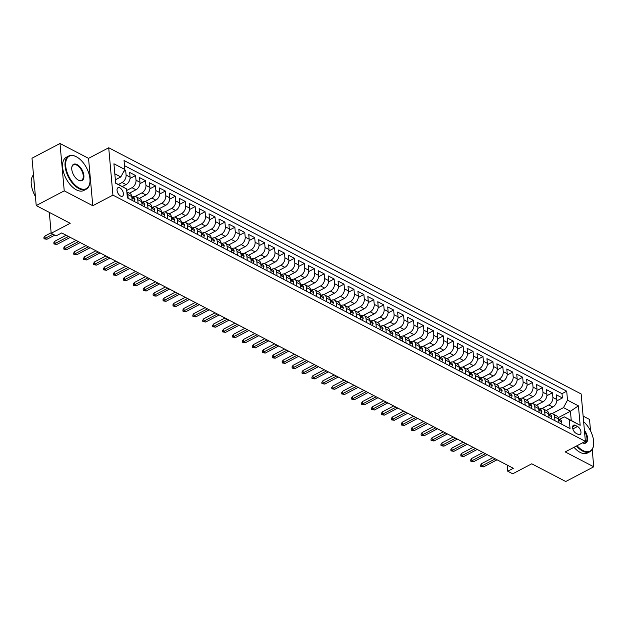 <?xml version="1.0" encoding="UTF-8"?>
<svg xmlns="http://www.w3.org/2000/svg" width="625" height="625" viewBox="0 0 625 625"><rect width="100%" height="100%" fill="white"/><g stroke="black" fill="none" stroke-linecap="round" stroke-linejoin="round"><path stroke-width="0.94" d="M120.594 196.062A4.805 2.586 62.3 0 0 122.461 196.219A4.805 2.586 62.3 0 0 123.109 192.203A4.805 2.586 62.3 0 0 119.859 187.867A4.805 2.586 62.3 0 0 117.992 187.711A4.805 2.586 62.3 0 0 117.336 191.727A4.805 2.586 62.3 0 0 120.594 196.062M60.008 143.484L32 158.203L36.227 205.57L64.234 190.852L92.773 205.727L112.938 195.125L108.711 147.758L88.547 158.352L60.008 143.484L64.234 190.852M112.938 195.125L585.383 441.328L581.156 393.961L108.711 147.758M590.547 430.914L589.523 419.43L583.125 416.094M585.383 441.328L565.211 451.922L593.75 466.797L592.211 449.523M593.75 466.797L565.742 481.516L531.75 463.805L512.703 473.812L507.742 471.227L513.344 468.281L61.742 232.938L56.141 235.883L51.18 233.297L70.219 223.289L36.227 205.57M546.234 410.469L552.828 407A6.008 4 -62.5 0 0 556.852 399.523L556.43 394.852L562.391 397.953L556.82 400.883M542.086 408.492L548.852 404.93A6.008 4 -62.5 0 0 552.883 397.453L552.461 392.781L546.898 395.711M552.461 392.781L546.508 389.68L546.922 394.352A6.008 4 -62.5 0 1 542.898 401.828L536.305 405.297M526.383 400.117L532.977 396.656A6.008 4 -62.5 0 0 537 389.18L536.578 384.508L542.539 387.609L536.969 390.539M516.453 394.945L523.047 391.484A6.008 4 -62.5 0 0 527.07 384.008L526.656 379.336L532.609 382.438L527.047 385.359M506.531 389.773L513.125 386.312A6.008 4 -62.5 0 0 517.148 378.836L516.734 374.164L522.688 377.266L517.117 380.188M496.609 384.602L503.195 381.141A6.008 4 -62.5 0 0 507.227 373.664L506.805 368.992L512.758 372.094L507.195 375.016M486.68 379.43L493.273 375.969A6.008 4 -62.5 0 0 497.297 368.492L496.883 363.82L502.836 366.922L497.273 369.844M476.758 374.258L483.352 370.797A6.008 4 -62.5 0 0 487.375 363.32L486.953 358.648L492.914 361.75L487.344 364.672M466.828 369.086L473.422 365.625A6.008 4 -62.5 0 0 477.445 358.148L477.031 353.469L482.984 356.578L477.422 359.5M456.906 363.914L463.5 360.445A6.008 4 -62.5 0 0 467.523 352.977L467.102 348.297L473.062 351.406L467.492 354.328M446.977 358.742L453.57 355.273A6.008 4 -62.5 0 0 457.594 347.797L457.18 343.125L463.133 346.234L457.57 349.156M437.055 353.57L443.648 350.102A6.008 4 -62.5 0 0 447.672 342.625L447.258 337.953L453.211 341.062L447.641 343.984M427.133 348.398L433.719 344.93A6.008 4 -62.5 0 0 437.75 337.453L437.328 332.781L443.281 335.883L437.719 338.812M417.203 343.227L423.797 339.758A6.008 4 -62.5 0 0 427.82 332.281L427.406 327.609L433.359 330.711L427.789 333.641M407.281 338.055L413.875 334.586A6.008 4 -62.5 0 0 417.898 327.109L417.477 322.438L423.438 325.539L417.867 328.469M397.352 332.883L403.945 329.414A6.008 4 -62.5 0 0 407.969 321.938L407.555 317.266L413.508 320.367L407.945 323.297M387.43 327.711L394.023 324.242A6.008 4 -62.5 0 0 398.047 316.766L397.625 312.094L403.586 315.195L398.016 318.125M377.5 322.539L384.094 319.07A6.008 4 -62.5 0 0 388.117 311.594L387.703 306.922L393.656 310.023L388.094 312.953M367.578 317.367L374.172 313.898A6.008 4 -62.5 0 0 378.195 306.422L377.781 301.75L383.734 304.852L378.164 307.781M357.648 312.188L364.242 308.727A6.008 4 -62.5 0 0 368.266 301.25L367.852 296.578L373.805 299.68L368.242 302.609M347.727 307.016L354.32 303.555A6.008 4 -62.5 0 0 358.344 296.078L357.93 291.406L363.883 294.508L358.312 297.43M337.805 301.844L344.391 298.383A6.008 4 -62.5 0 0 348.422 290.906L348 286.234L353.953 289.336L348.391 292.258M327.875 296.672L334.469 293.211A6.008 4 -62.5 0 0 338.492 285.734L338.078 281.062L344.031 284.164L338.469 287.086M317.953 291.5L324.547 288.039A6.008 4 -62.5 0 0 328.57 280.562L328.148 275.891L334.109 278.992L328.539 281.914M308.023 286.328L314.617 282.867A6.008 4 -62.5 0 0 318.641 275.391L318.227 270.719L324.18 273.82L318.617 276.742M298.102 281.156L304.695 277.695A6.008 4 -62.5 0 0 308.719 270.219L308.297 265.539L314.258 268.648L308.688 271.57M288.172 275.984L294.766 272.523A6.008 4 -62.5 0 0 298.789 265.047L298.375 260.367L304.328 263.477L298.766 266.398M278.25 270.812L284.844 267.344A6.008 4 -62.5 0 0 288.867 259.867L288.453 255.195L294.406 258.305L288.836 261.227M268.328 265.641L274.914 262.172A6.008 4 -62.5 0 0 278.945 254.695L278.523 250.023L284.477 253.133L278.914 256.055M258.398 260.469L264.992 257A6.008 4 -62.5 0 0 269.016 249.523L268.602 244.852L274.555 247.953L268.984 250.883M248.477 255.297L255.07 251.828A6.008 4 -62.5 0 0 259.094 244.352L258.672 239.68L264.633 242.781L259.062 245.711M238.547 250.125L245.141 246.656A6.008 4 -62.5 0 0 249.164 239.18L248.75 234.508L254.703 237.609L249.141 240.539M228.625 244.953L235.219 241.484A6.008 4 -62.5 0 0 239.242 234.008L238.82 229.336L244.781 232.438L239.211 235.367M218.695 239.781L225.289 236.312A6.008 4 -62.5 0 0 229.312 228.836L228.898 224.164L234.852 227.266L229.289 230.195M208.773 234.609L215.367 231.141A6.008 4 -62.5 0 0 219.391 223.664L218.977 218.992L224.93 222.094L219.359 225.023M198.844 229.438L205.437 225.969A6.008 4 -62.5 0 0 209.461 218.492L209.047 213.82L215 216.922L209.438 219.852M188.922 224.258L195.516 220.797A6.008 4 -62.5 0 0 199.539 213.32L199.125 208.648L205.078 211.75L199.508 214.68M179 219.086L185.586 215.625A6.008 4 -62.5 0 0 189.617 208.148L189.195 203.477L195.148 206.578L189.586 209.5M169.07 213.914L175.664 210.453A6.008 4 -62.5 0 0 179.688 202.977L179.273 198.305L185.227 201.406L179.664 204.328M159.148 208.742L165.742 205.281A6.008 4 -62.5 0 0 169.766 197.805L169.344 193.133L175.305 196.234L169.734 199.156M149.219 203.57L155.812 200.109A6.008 4 -62.5 0 0 159.836 192.633L159.422 187.961L165.375 191.062L159.812 193.984M139.297 198.398L145.891 194.938A6.008 4 -62.5 0 0 149.914 187.461L149.492 182.789L155.453 185.891L149.883 188.812M129.367 193.227L135.961 189.766A6.008 4 -62.5 0 0 139.984 182.289L139.57 177.609L145.523 180.719L139.961 183.641M122.32 186.547L126.039 184.594A6.008 4 -62.5 0 0 130.062 177.117L129.648 172.438L135.602 175.547L130.031 178.469M138.094 203.477L137.758 199.68A6.008 4 117.5 0 0 136.047 196.711A6.008 4 117.5 0 0 132.812 196.914L132.703 196.969M148.016 208.648L147.68 204.852A6.008 4 117.5 0 0 145.977 201.883A6.008 4 117.5 0 0 142.742 202.086L142.625 202.148M157.945 213.82L157.602 210.023A6.008 4 117.5 0 0 155.898 207.055A6.008 4 117.5 0 0 152.664 207.258L152.547 207.32M167.867 218.992L167.531 215.195A6.008 4 117.5 0 0 165.82 212.227A6.008 4 117.5 0 0 162.594 212.43L162.477 212.492M177.797 224.164L177.453 220.367A6.008 4 117.5 0 0 175.75 217.398A6.008 4 117.5 0 0 172.516 217.602L172.398 217.664M187.719 229.336L187.383 225.539A6.008 4 117.5 0 0 185.672 222.57A6.008 4 117.5 0 0 182.445 222.773L182.328 222.836M197.648 234.508L197.305 230.711A6.008 4 117.5 0 0 195.602 227.742A6.008 4 117.5 0 0 192.367 227.945L192.25 228.008M207.57 239.68L207.234 235.883A6.008 4 117.5 0 0 205.523 232.914A6.008 4 117.5 0 0 202.289 233.117L202.18 233.18M217.492 244.852L217.156 241.055A6.008 4 117.5 0 0 215.453 238.086A6.008 4 117.5 0 0 212.219 238.289L212.102 238.352M227.422 250.023L227.078 246.227A6.008 4 117.5 0 0 225.375 243.258A6.008 4 117.5 0 0 222.141 243.461L222.023 243.523M237.344 255.195L237.008 251.398A6.008 4 117.5 0 0 235.297 248.43A6.008 4 117.5 0 0 232.07 248.633L231.953 248.695M247.273 260.367L246.93 256.57A6.008 4 117.5 0 0 245.227 253.602A6.008 4 117.5 0 0 241.992 253.805L241.875 253.867M257.195 265.539L256.859 261.742A6.008 4 117.5 0 0 255.148 258.773A6.008 4 117.5 0 0 251.922 258.977L251.805 259.039M267.125 270.711L266.781 266.914A6.008 4 117.5 0 0 265.078 263.945A6.008 4 117.5 0 0 261.844 264.148L261.727 264.211M277.047 275.883L276.711 272.086A6.008 4 117.5 0 0 275 269.117A6.008 4 117.5 0 0 271.773 269.32L271.656 269.383M286.969 281.055L286.633 277.258A6.008 4 117.5 0 0 284.93 274.289A6.008 4 117.5 0 0 281.695 274.492L281.578 274.555M296.898 286.227L296.562 282.438A6.008 4 117.5 0 0 294.852 279.461A6.008 4 117.5 0 0 291.617 279.672L291.508 279.727M306.82 291.406L306.484 287.609A6.008 4 117.5 0 0 304.781 284.641A6.008 4 117.5 0 0 301.547 284.844L301.43 284.898M316.75 296.578L316.406 292.781A6.008 4 117.5 0 0 314.703 289.812A6.008 4 117.5 0 0 311.469 290.016L311.352 290.07M326.672 301.75L326.336 297.953A6.008 4 117.5 0 0 324.625 294.984A6.008 4 117.5 0 0 321.398 295.188L321.281 295.25M336.602 306.922L336.258 303.125A6.008 4 117.5 0 0 334.555 300.156A6.008 4 117.5 0 0 331.32 300.359L331.203 300.422M346.523 312.094L346.188 308.297A6.008 4 117.5 0 0 344.477 305.328A6.008 4 117.5 0 0 341.25 305.531L341.133 305.594M356.453 317.266L356.109 313.469A6.008 4 117.5 0 0 354.406 310.5A6.008 4 117.5 0 0 351.172 310.703L351.055 310.766M366.375 322.438L366.039 318.641A6.008 4 117.5 0 0 364.328 315.672A6.008 4 117.5 0 0 361.094 315.875L360.984 315.938M376.297 327.609L375.961 323.812A6.008 4 117.5 0 0 374.258 320.844A6.008 4 117.5 0 0 371.023 321.047L370.906 321.109M386.227 332.781L385.883 328.984A6.008 4 117.5 0 0 384.18 326.016A6.008 4 117.5 0 0 380.945 326.219L380.828 326.281M396.148 337.953L395.812 334.156A6.008 4 117.5 0 0 394.102 331.188A6.008 4 117.5 0 0 390.875 331.391L390.758 331.453M406.078 343.125L405.734 339.328A6.008 4 117.5 0 0 404.031 336.359A6.008 4 117.5 0 0 400.797 336.562L400.68 336.625M416 348.297L415.664 344.5A6.008 4 117.5 0 0 413.953 341.531A6.008 4 117.5 0 0 410.727 341.734L410.609 341.797M425.93 353.469L425.586 349.672A6.008 4 117.5 0 0 423.883 346.703A6.008 4 117.5 0 0 420.648 346.906L420.531 346.969M435.852 358.641L435.516 354.844A6.008 4 117.5 0 0 433.805 351.875A6.008 4 117.5 0 0 430.578 352.078L430.461 352.141M445.773 363.812L445.438 360.016A6.008 4 117.5 0 0 443.734 357.047A6.008 4 117.5 0 0 440.5 357.25L440.383 357.312M455.703 368.984L455.367 365.188A6.008 4 117.5 0 0 453.656 362.219A6.008 4 117.5 0 0 450.422 362.422L450.312 362.484M465.625 374.156L465.289 370.367A6.008 4 117.5 0 0 463.586 367.391A6.008 4 117.5 0 0 460.352 367.602L460.234 367.656M475.555 379.336L475.211 375.539A6.008 4 117.5 0 0 473.508 372.57A6.008 4 117.5 0 0 470.273 372.773L470.156 372.828M485.477 384.508L485.141 380.711A6.008 4 117.5 0 0 483.43 377.742A6.008 4 117.5 0 0 480.203 377.945L480.086 378M495.406 389.68L495.062 385.883A6.008 4 117.5 0 0 493.359 382.914A6.008 4 117.5 0 0 490.125 383.117L490.008 383.18M505.328 394.852L504.992 391.055A6.008 4 117.5 0 0 503.281 388.086A6.008 4 117.5 0 0 500.055 388.289L499.937 388.352M515.25 400.023L514.914 396.227A6.008 4 117.5 0 0 513.211 393.258A6.008 4 117.5 0 0 509.977 393.461L509.859 393.523M525.18 405.195L524.844 401.398A6.008 4 117.5 0 0 523.133 398.43A6.008 4 117.5 0 0 519.898 398.633L519.789 398.695M535.102 410.367L534.766 406.57A6.008 4 117.5 0 0 533.062 403.602A6.008 4 117.5 0 0 529.828 403.805L529.711 403.867M545.031 415.539L544.688 411.742A6.008 4 117.5 0 0 542.984 408.773A6.008 4 117.5 0 0 539.75 408.977L539.633 409.039M577.523 426.492L575.344 425.352A4.656 2.5 62.3 0 0 573.531 425.203A4.656 2.5 62.3 0 0 572.898 429.094A4.656 2.5 62.3 0 0 576.055 433.289L578.234 434.43A4.656 2.5 62.3 0 0 580.047 434.578A4.656 2.5 62.3 0 0 580.68 430.695A4.656 2.5 62.3 0 0 577.523 426.492L572.859 428.945M115.641 183.039L126.578 188.93L127.375 197.891L570.047 428.578L569.25 419.617L564.305 416.852L559.484 419.383M126.578 188.93L115.664 183.242L113.922 163.781L124.844 169.469L124.039 160.508L566.711 391.195L567.508 400.156L578.43 405.844L580.164 425.305L569.25 419.617M118.375 184.461L122.07 182.523L126.039 184.594M126.719 190.469L131.992 187.695L135.961 189.766M135.148 196.422L141.922 192.867L145.891 194.938M145.078 201.594L151.844 198.039L155.812 200.109M155 206.766L161.766 203.211L165.742 205.281M164.922 211.937L171.695 208.383L175.664 210.453M174.852 217.109L181.617 213.555L185.586 215.625M184.773 222.289L191.547 218.727L195.516 220.797M194.703 227.461L201.469 223.898L205.437 225.969M204.625 232.633L211.398 229.07L215.367 231.141M214.555 237.805L221.32 234.242L225.289 236.312M224.477 242.977L231.242 239.414L235.219 241.484M234.398 248.148L241.172 244.586L245.141 246.656M244.328 253.32L251.094 249.758L255.07 251.828M254.25 258.492L261.023 254.938L264.992 257M264.18 263.664L270.945 260.109L274.914 262.172M274.102 268.836L280.875 265.281L284.844 267.344M284.031 274.008L290.797 270.453L294.766 272.523M293.953 279.18L300.727 275.625L304.695 277.695M303.883 284.352L310.648 280.797L314.617 282.867M313.805 289.523L320.57 285.969L324.547 288.039M323.727 294.695L330.5 291.141L334.469 293.211M333.656 299.867L340.422 296.312L344.391 298.383M343.578 305.039L350.352 301.484L354.32 303.555M353.508 310.219L360.273 306.656L364.242 308.727M363.43 315.391L370.203 311.828L374.172 313.898M373.359 320.562L380.125 317L384.094 319.07M383.281 325.734L390.047 322.172L394.023 324.242M393.203 330.906L399.977 327.344L403.945 329.414M403.133 336.078L409.898 332.516L413.875 334.586M413.055 341.25L419.828 337.688L423.797 339.758M422.984 346.422L429.75 342.859L433.719 344.93M432.906 351.594L439.68 348.039L443.648 350.102M442.836 356.766L449.602 353.211L453.57 355.273M452.758 361.938L459.531 358.383L463.5 360.445M462.68 367.109L469.453 363.555L473.422 365.625M472.609 372.281L479.375 368.727L483.352 370.797M482.531 377.453L489.305 373.898L493.273 375.969M492.461 382.625L499.227 379.07L503.195 381.141M502.383 387.797L509.156 384.242L513.125 386.312M512.312 392.969L519.078 389.414L523.047 391.484M522.234 398.141L529.008 394.586L532.977 396.656M532.164 403.32L538.93 399.758L542.898 401.828M554.953 420.711L554.617 416.914A6.008 4 -62.5 0 0 552.906 413.945A6.008 4 -62.5 0 0 549.68 414.148L549.562 414.211M562.391 397.953L562.008 393.664L124.5 165.672M122.07 182.523A6.008 4 117.5 0 0 126.094 175.047L125.672 170.375L124.648 169.836M135.602 175.547L136.016 180.219A6.008 4 117.5 0 1 131.992 187.695M145.523 180.719L145.945 185.391A6.008 4 117.5 0 1 141.922 192.867M155.453 185.891L155.867 190.562A6.008 4 117.5 0 1 151.844 198.039M165.375 191.062L165.797 195.734A6.008 4 117.5 0 1 161.766 203.211M175.305 196.234L175.719 200.906A6.008 4 117.5 0 1 171.695 208.383M185.227 201.406L185.641 206.078A6.008 4 117.5 0 1 181.617 213.555M195.148 206.578L195.57 211.25A6.008 4 117.5 0 1 191.547 218.727M205.078 211.75L205.492 216.422A6.008 4 117.5 0 1 201.469 223.898M215 216.922L215.422 221.594A6.008 4 117.5 0 1 211.398 229.07M224.93 222.094L225.344 226.766A6.008 4 117.5 0 1 221.32 234.242M234.852 227.266L235.273 231.938A6.008 4 117.5 0 1 231.242 239.414M244.781 232.438L245.195 237.109A6.008 4 117.5 0 1 241.172 244.586M254.703 237.609L255.117 242.281A6.008 4 117.5 0 1 251.094 249.758M264.633 242.781L265.047 247.461A6.008 4 117.5 0 1 261.023 254.938M274.555 247.953L274.969 252.633A6.008 4 117.5 0 1 270.945 260.109M284.477 253.133L284.898 257.805A6.008 4 117.5 0 1 280.875 265.281M294.406 258.305L294.82 262.977A6.008 4 117.5 0 1 290.797 270.453M304.328 263.477L304.75 268.148A6.008 4 117.5 0 1 300.727 275.625M314.258 268.648L314.672 273.32A6.008 4 117.5 0 1 310.648 280.797M324.18 273.82L324.602 278.492A6.008 4 117.5 0 1 320.57 285.969M334.109 278.992L334.523 283.664A6.008 4 117.5 0 1 330.5 291.141M344.031 284.164L344.445 288.836A6.008 4 117.5 0 1 340.422 296.312M353.953 289.336L354.375 294.008A6.008 4 117.5 0 1 350.352 301.484M363.883 294.508L364.297 299.18A6.008 4 117.5 0 1 360.273 306.656M373.805 299.68L374.227 304.352A6.008 4 117.5 0 1 370.203 311.828M383.734 304.852L384.148 309.523A6.008 4 117.5 0 1 380.125 317M393.656 310.023L394.078 314.695A6.008 4 117.5 0 1 390.047 322.172M403.586 315.195L404 319.867A6.008 4 117.5 0 1 399.977 327.344M413.508 320.367L413.922 325.039A6.008 4 117.5 0 1 409.898 332.516M423.438 325.539L423.852 330.211A6.008 4 117.5 0 1 419.828 337.688M433.359 330.711L433.773 335.391A6.008 4 117.5 0 1 429.75 342.859M443.281 335.883L443.703 340.562A6.008 4 117.5 0 1 439.68 348.039M453.211 341.062L453.625 345.734A6.008 4 117.5 0 1 449.602 353.211M463.133 346.234L463.555 350.906A6.008 4 117.5 0 1 459.531 358.383M473.062 351.406L473.477 356.078A6.008 4 117.5 0 1 469.453 363.555M482.984 356.578L483.406 361.25A6.008 4 117.5 0 1 479.375 368.727M492.914 361.75L493.328 366.422A6.008 4 117.5 0 1 489.305 373.898M502.836 366.922L503.25 371.594A6.008 4 117.5 0 1 499.227 379.07M512.758 372.094L513.18 376.766A6.008 4 117.5 0 1 509.156 384.242M522.688 377.266L523.102 381.938A6.008 4 117.5 0 1 519.078 389.414M532.609 382.438L533.031 387.109A6.008 4 117.5 0 1 529.008 394.586M542.539 387.609L542.953 392.281A6.008 4 117.5 0 1 538.93 399.758M558.922 422.781L558.586 418.984A6.008 4 -62.5 0 0 556.883 416.016L552.906 413.945M549 417.609L548.664 413.812A6.008 4 -62.5 0 0 546.953 410.844L542.984 408.773M539.078 412.437L538.734 408.641A6.008 4 -62.5 0 0 537.031 405.672L533.062 403.602M529.148 407.266L528.812 403.469A6.008 4 -62.5 0 0 527.102 400.5L523.133 398.43M519.227 402.094L518.883 398.297A6.008 4 -62.5 0 0 517.18 395.328L513.211 393.258M509.297 396.922L508.961 393.125A6.008 4 -62.5 0 0 507.25 390.156L503.281 388.086M499.375 391.742L499.031 387.953A6.008 4 -62.5 0 0 497.328 384.977L493.359 382.914M489.445 386.57L489.109 382.773A6.008 4 -62.5 0 0 487.406 379.805L483.43 377.742M479.523 381.398L479.188 377.602A6.008 4 -62.5 0 0 477.477 374.633L473.508 372.57M469.594 376.227L469.258 372.43A6.008 4 -62.5 0 0 467.555 369.461L463.586 367.391M459.672 371.055L459.336 367.258A6.008 4 -62.5 0 0 457.625 364.289L453.656 362.219M449.75 365.883L449.406 362.086A6.008 4 -62.5 0 0 447.703 359.117L443.734 357.047M439.82 360.711L439.484 356.914A6.008 4 -62.5 0 0 437.773 353.945L433.805 351.875M429.898 355.539L429.555 351.742A6.008 4 -62.5 0 0 427.852 348.773L423.883 346.703M419.969 350.367L419.633 346.57A6.008 4 -62.5 0 0 417.93 343.602L413.953 341.531M410.047 345.195L409.703 341.398A6.008 4 -62.5 0 0 408 338.43L404.031 336.359M400.117 340.023L399.781 336.227A6.008 4 -62.5 0 0 398.078 333.258L394.102 331.188M390.195 334.852L389.859 331.055A6.008 4 -62.5 0 0 388.148 328.086L384.18 326.016M380.273 329.68L379.93 325.883A6.008 4 -62.5 0 0 378.227 322.914L374.258 320.844M370.344 324.508L370.008 320.711A6.008 4 -62.5 0 0 368.297 317.742L364.328 315.672M360.422 319.336L360.078 315.539A6.008 4 -62.5 0 0 358.375 312.57L354.406 310.5M350.492 314.164L350.156 310.367A6.008 4 -62.5 0 0 348.445 307.398L344.477 305.328M340.57 308.992L340.227 305.195A6.008 4 -62.5 0 0 338.523 302.227L334.555 300.156M330.641 303.812L330.305 300.023A6.008 4 -62.5 0 0 328.602 297.047L324.625 294.984M320.719 298.641L320.383 294.844A6.008 4 -62.5 0 0 318.672 291.875L314.703 289.812M310.789 293.469L310.453 289.672A6.008 4 -62.5 0 0 308.75 286.703L304.781 284.641M300.867 288.297L300.531 284.5A6.008 4 -62.5 0 0 298.82 281.531L294.852 279.461M290.945 283.125L290.602 279.328A6.008 4 -62.5 0 0 288.898 276.359L284.93 274.289M281.016 277.953L280.68 274.156A6.008 4 -62.5 0 0 278.969 271.188L275 269.117M271.094 272.781L270.75 268.984A6.008 4 -62.5 0 0 269.047 266.016L265.078 263.945M261.164 267.609L260.828 263.812A6.008 4 -62.5 0 0 259.125 260.844L255.148 258.773M251.242 262.438L250.906 258.641A6.008 4 -62.5 0 0 249.195 255.672L245.227 253.602M241.312 257.266L240.977 253.469A6.008 4 -62.5 0 0 239.273 250.5L235.297 248.43M231.391 252.094L231.055 248.297A6.008 4 -62.5 0 0 229.344 245.328L225.375 243.258M221.469 246.922L221.125 243.125A6.008 4 -62.5 0 0 219.422 240.156L215.453 238.086M211.539 241.75L211.203 237.953A6.008 4 -62.5 0 0 209.492 234.984L205.523 232.914M201.617 236.578L201.273 232.781A6.008 4 -62.5 0 0 199.57 229.813L195.602 227.742M191.688 231.406L191.352 227.609A6.008 4 -62.5 0 0 189.641 224.641L185.672 222.57M181.766 226.234L181.422 222.438A6.008 4 -62.5 0 0 179.719 219.469L175.75 217.398M171.836 221.062L171.5 217.266A6.008 4 -62.5 0 0 169.797 214.297L165.82 212.227M161.914 215.883L161.578 212.094A6.008 4 -62.5 0 0 159.867 209.117L155.898 207.055M151.984 210.711L151.648 206.922A6.008 4 -62.5 0 0 149.945 203.945L145.977 201.883M142.062 205.539L141.727 201.742A6.008 4 -62.5 0 0 140.016 198.773L136.047 196.711M132.141 200.367L131.797 196.57A6.008 4 -62.5 0 0 130.094 193.602L126.844 191.914M126.859 192.102A6.008 4 117.5 0 1 127.828 194.508L128.164 198.297M564.305 416.852L571.258 420.469L570.438 411.25L563.484 407.633L567.508 400.156M558.281 417.641L570.438 411.25L578.43 405.844M552.008 413.664L563.484 407.633M49.312 212.391L51.18 233.297M507.195 465.078L507.742 471.227M115.359 179.812L120.82 176.945L114.82 173.82M562.008 393.664L566.711 391.195M125.672 170.375L123.836 171.336M124.844 169.469L120.82 176.945M571.258 420.469L580.164 425.305M92.773 205.727L88.547 158.352M560.961 423.844L561.703 421.852A3.977 2.648 -62.5 0 0 560.578 419.953L558.688 418.969A3.977 2.648 -62.5 0 0 558.578 418.914M558.398 419.359L559.594 419.984A3.977 2.648 -62.5 0 0 558.688 418.969M559.531 420.406L559.594 419.984L559.039 420.273M492.969 457.664L481.641 463.617L481.844 465.922L495.273 458.867M483.633 466.852L480.734 466.383L481.844 465.922L483.633 466.852L497.062 459.797M480.734 466.383L480.625 465.102L481.641 463.617M577.047 445.703A18.312 9.844 62.3 0 0 582.93 450.531A18.312 9.844 62.3 0 0 593.656 444.477A18.312 9.844 62.3 0 0 583.633 421.727M593.633 444.688A18.766 10.086 -117.7 0 1 593.617 444.891A18.766 10.086 -117.7 0 1 589.93 451.703A18.766 10.086 -117.7 0 1 582.625 451.094A18.766 10.086 -117.7 0 1 576.477 446.008M589.93 451.703L587.461 453A18.766 10.086 -117.7 0 1 580.164 452.391A18.766 10.086 -117.7 0 1 574.016 447.305M584.391 430.273A9.156 4.922 -117.7 0 1 587.547 440.109A9.156 4.922 -117.7 0 1 582.484 442.852M582.539 442.82A8.703 4.68 62.3 0 0 585.25 442.797A8.703 4.68 62.3 0 0 584.5 431.5M89.93 182.188A18.766 10.086 -117.7 0 1 89.906 182.398A18.766 10.086 -117.7 0 1 86.219 189.203A18.766 10.086 -117.7 0 1 78.914 188.602A18.766 10.086 -117.7 0 1 66.211 171.664A18.766 10.086 -117.7 0 1 68.758 155.984A18.766 10.086 -117.7 0 1 76.062 156.594A18.766 10.086 -117.7 0 1 76.461 156.812A18.312 9.844 62.3 0 0 65.719 166.109A18.312 9.844 62.3 0 0 79.219 188.039A18.312 9.844 62.3 0 0 89.945 181.984A18.312 9.844 62.3 0 0 76.82 157.016A18.312 9.844 62.3 0 0 76.43 156.805A18.766 10.086 -117.7 0 1 76.641 156.914M78.523 180.227A9.156 4.922 -117.7 0 1 78.328 180.125A9.156 4.922 -117.7 0 1 71.766 167.641A9.156 4.922 -117.7 0 1 77.125 164.609A9.156 4.922 -117.7 0 1 83.883 175.578A9.156 4.922 -117.7 0 1 78.523 180.227M78.148 180.016A8.703 4.68 62.3 0 0 78.148 180.023A8.703 4.68 62.3 0 0 81.539 180.305A8.703 4.68 62.3 0 0 82.719 173.031A8.703 4.68 62.3 0 0 76.828 165.172A8.703 4.68 62.3 0 0 73.438 164.891A8.703 4.68 62.3 0 0 71.75 167.852M86.219 189.203L83.758 190.5A18.766 10.086 -117.7 0 1 76.453 189.898A18.766 10.086 -117.7 0 1 63.75 172.953A18.766 10.086 -117.7 0 1 66.297 157.281L68.758 155.984M35.414 196.469A13.508 7.266 -117.7 0 1 33.133 191.578M34.367 184.711A18.766 10.086 -117.7 0 1 33.969 180.297M35.398 196.297A18.766 10.086 -117.7 0 1 33.484 174.859M551.031 418.664L551.773 416.68A3.977 2.648 -62.5 0 0 550.648 414.781L548.766 413.797A3.977 2.648 -62.5 0 0 548.656 413.742M548.477 414.188L549.664 414.812A3.977 2.648 -62.5 0 0 548.766 413.797M549.609 415.234L549.664 414.812L549.117 415.102M483.047 452.492L471.711 458.445L471.914 460.75L485.352 453.695M473.703 461.68L470.812 461.211L471.914 460.75L473.703 461.68L487.133 454.625M470.812 461.211L470.695 459.93L471.711 458.445M541.109 413.492L541.852 411.508A3.977 2.648 -62.5 0 0 540.727 409.609L538.844 408.625A3.977 2.648 -62.5 0 0 538.727 408.57M538.547 409.016L539.742 409.641A3.977 2.648 -62.5 0 0 538.844 408.625M539.68 410.062L539.742 409.641L539.195 409.93M473.117 447.32L461.789 453.273L461.992 455.578L475.422 448.523M463.781 456.508L460.891 456.039L461.992 455.578L463.781 456.508L477.211 449.453M460.891 456.039L460.773 454.758L461.789 453.273M531.18 408.32L531.922 406.336A3.977 2.648 -62.5 0 0 530.805 404.43L528.914 403.453A3.977 2.648 -62.5 0 0 528.805 403.398M528.625 403.844L529.812 404.469A3.977 2.648 -62.5 0 0 528.914 403.453M529.758 404.891L529.812 404.469L529.266 404.758M463.195 442.148L451.859 448.102L452.07 450.406L465.5 443.352M453.852 451.336L450.961 450.867L452.07 450.406L453.852 451.336L467.281 444.281M450.961 450.867L450.844 449.586L451.859 448.102M521.258 403.148L522 401.164A3.977 2.648 -62.5 0 0 520.875 399.258L518.992 398.281A3.977 2.648 -62.5 0 0 518.875 398.227M518.703 398.672L519.891 399.297A3.977 2.648 -62.5 0 0 518.992 398.281M519.828 399.719L519.891 399.297L519.344 399.586M453.266 436.977L441.937 442.93L442.141 445.234L455.57 438.172M443.93 446.164L441.039 445.695L442.141 445.234L443.93 446.164L457.359 439.109M441.039 445.695L440.922 444.414L441.937 442.93M511.336 397.977L512.078 395.992A3.977 2.648 -62.5 0 0 510.953 394.086L509.062 393.109A3.977 2.648 -62.5 0 0 508.953 393.055M508.773 393.5L509.969 394.125A3.977 2.648 -62.5 0 0 509.062 393.109M509.906 394.547L509.969 394.125L509.414 394.414M443.344 431.805L432.008 437.758L432.219 440.062L445.648 433M434 440.992L431.109 440.523L432.219 440.062L434 440.992L447.43 433.938M431.109 440.523L431 439.242L432.008 437.758M501.406 392.805L502.148 390.82A3.977 2.648 -62.5 0 0 501.023 388.914L499.141 387.938A3.977 2.648 -62.5 0 0 499.031 387.883M498.852 388.328L500.039 388.953A3.977 2.648 -62.5 0 0 499.141 387.938M499.977 389.375L500.039 388.953L499.492 389.242M433.414 426.633L422.086 432.586L422.289 434.891L435.719 427.828M424.078 435.82L421.188 435.352L422.289 434.891L424.078 435.82L437.508 428.758M421.188 435.352L421.07 434.07L422.086 432.586M491.484 387.633L492.227 385.648A3.977 2.648 -62.5 0 0 491.102 383.742L489.211 382.758A3.977 2.648 -62.5 0 0 489.102 382.711M488.922 383.156L490.117 383.773A3.977 2.648 -62.5 0 0 489.211 382.758M490.055 384.203L490.117 383.773L489.562 384.062M423.492 421.461L412.156 427.414L412.367 429.719L425.797 422.656M414.156 430.648L411.258 430.18L412.367 429.719L414.156 430.648L427.586 423.586M411.258 430.18L411.148 428.898L412.156 427.414M481.555 382.461L482.297 380.477A3.977 2.648 -62.5 0 0 481.172 378.57L479.289 377.586A3.977 2.648 -62.5 0 0 479.18 377.539M479 377.984L480.188 378.602A3.977 2.648 -62.5 0 0 479.289 377.586M480.133 379.031L480.188 378.602L479.641 378.891M413.562 416.281L402.234 422.242L402.438 424.547L415.875 417.484M404.227 425.477L401.336 425.008L402.438 424.547L404.227 425.477L417.656 418.414M401.336 425.008L401.219 423.727L402.234 422.242M471.633 377.289L472.375 375.305A3.977 2.648 -62.5 0 0 471.25 373.398L469.367 372.414A3.977 2.648 -62.5 0 0 469.25 372.367M469.07 372.812L470.266 373.43A3.977 2.648 -62.5 0 0 469.367 372.414M470.203 373.859L470.266 373.43L469.719 373.719M403.641 411.109L392.312 417.07L392.516 419.375L405.945 412.312M394.305 420.305L391.406 419.836L392.516 419.375L394.305 420.305L407.734 413.242M391.406 419.836L391.297 418.555L392.312 417.07M461.703 372.117L462.445 370.133A3.977 2.648 -62.5 0 0 461.32 368.227L459.438 367.242A3.977 2.648 -62.5 0 0 459.328 367.188M459.148 367.641L460.336 368.258A3.977 2.648 -62.5 0 0 459.438 367.242M460.281 368.688L460.336 368.258L459.789 368.547M393.719 405.938L382.383 411.898L382.594 414.203L396.023 407.141M384.375 415.133L381.484 414.664L382.594 414.203L384.375 415.133L397.805 408.07M381.484 414.664L381.367 413.383L382.383 411.898M451.781 366.945L452.523 364.961A3.977 2.648 -62.5 0 0 451.398 363.055L449.516 362.07A3.977 2.648 -62.5 0 0 449.398 362.016M449.219 362.469L450.414 363.086A3.977 2.648 -62.5 0 0 449.516 362.07M450.352 363.516L450.414 363.086L449.867 363.375M383.789 400.766L372.461 406.727L372.664 409.031L386.094 401.969M374.453 409.961L371.562 409.484L372.664 409.031L374.453 409.961L387.883 402.898M371.562 409.484L371.445 408.211L372.461 406.727M441.859 361.773L442.602 359.789A3.977 2.648 -62.5 0 0 441.477 357.883L439.586 356.898A3.977 2.648 -62.5 0 0 439.477 356.844M439.297 357.297L440.492 357.914A3.977 2.648 -62.5 0 0 439.586 356.898M440.43 358.344L440.492 357.914L439.938 358.203M373.867 395.594L362.531 401.555L362.742 403.859L376.172 396.797M364.523 404.789L361.633 404.312L362.742 403.859L364.523 404.789L377.953 397.727M361.633 404.312L361.523 403.039L362.531 401.555M431.93 356.602L432.672 354.617A3.977 2.648 -62.5 0 0 431.547 352.711L429.664 351.727A3.977 2.648 -62.5 0 0 429.555 351.672M429.375 352.125L430.562 352.742A3.977 2.648 -62.5 0 0 429.664 351.727M430.5 353.172L430.562 352.742L430.016 353.031M363.938 390.422L352.609 396.383L352.812 398.68L366.242 391.625M354.602 399.617L351.711 399.141L352.812 398.68L354.602 399.617L368.031 392.555M351.711 399.141L351.594 397.867L352.609 396.383M422.008 351.43L422.75 349.438A3.977 2.648 -62.5 0 0 421.625 347.539L419.734 346.555A3.977 2.648 -62.5 0 0 419.625 346.5M419.445 346.953L420.641 347.57A3.977 2.648 -62.5 0 0 419.734 346.555M420.578 348L420.641 347.57L420.086 347.859M354.016 385.25L342.68 391.203L342.891 393.508L356.32 386.453M344.672 394.445L341.781 393.969L342.891 393.508L344.672 394.445L358.109 387.383M341.781 393.969L341.672 392.688L342.68 391.203M412.078 346.258L412.82 344.266A3.977 2.648 -62.5 0 0 411.695 342.367L409.812 341.383A3.977 2.648 -62.5 0 0 409.703 341.328M409.523 341.781L410.711 342.398A3.977 2.648 -62.5 0 0 409.812 341.383M410.648 342.828L410.711 342.398L410.164 342.688M344.086 380.078L332.758 386.031L332.961 388.336L346.391 381.281M334.75 389.273L331.859 388.797L332.961 388.336L334.75 389.273L348.18 382.211M331.859 388.797L331.742 387.516L332.758 386.031M402.156 341.086L402.898 339.094A3.977 2.648 -62.5 0 0 401.773 337.195L399.883 336.211A3.977 2.648 -62.5 0 0 399.773 336.156M399.594 336.609L400.789 337.227A3.977 2.648 -62.5 0 0 399.883 336.211M400.727 337.648L400.789 337.227L400.234 337.516M334.164 374.906L322.836 380.859L323.039 383.164L336.469 376.109M324.828 384.094L321.93 383.625L323.039 383.164L324.828 384.094L338.258 377.039M321.93 383.625L321.82 382.344L322.836 380.859M392.227 335.914L392.969 333.922A3.977 2.648 -62.5 0 0 391.844 332.023L389.961 331.039A3.977 2.648 -62.5 0 0 389.852 330.984M389.672 331.43L390.859 332.055A3.977 2.648 -62.5 0 0 389.961 331.039M390.805 332.477L390.859 332.055L390.312 332.344M324.242 369.734L312.906 375.688L313.109 377.992L326.547 370.938M314.898 378.922L312.008 378.453L313.109 377.992L314.898 378.922L328.328 371.867M312.008 378.453L311.891 377.172L312.906 375.688M382.305 330.734L383.047 328.75A3.977 2.648 -62.5 0 0 381.922 326.852L380.039 325.867A3.977 2.648 -62.5 0 0 379.922 325.812M379.742 326.258L380.938 326.883A3.977 2.648 -62.5 0 0 380.039 325.867M380.875 327.305L380.938 326.883L380.391 327.172M314.312 364.562L302.984 370.516L303.188 372.82L316.617 365.766M304.977 373.75L302.086 373.281L303.188 372.82L304.977 373.75L318.406 366.695M302.086 373.281L301.969 372L302.984 370.516M372.375 325.562L373.117 323.578A3.977 2.648 -62.5 0 0 372 321.68L370.109 320.695A3.977 2.648 -62.5 0 0 370 320.641M369.82 321.086L371.008 321.711A3.977 2.648 -62.5 0 0 370.109 320.695M370.953 322.133L371.008 321.711L370.461 322M304.391 359.391L293.055 365.344L293.266 367.648L306.695 360.594M295.047 368.578L292.156 368.109L293.266 367.648L295.047 368.578L308.477 361.523M292.156 368.109L292.047 366.828L293.055 365.344M362.453 320.391L363.195 318.406A3.977 2.648 -62.5 0 0 362.07 316.508L360.188 315.523A3.977 2.648 -62.5 0 0 360.07 315.469M359.898 315.914L361.086 316.539A3.977 2.648 -62.5 0 0 360.188 315.523M361.023 316.961L361.086 316.539L360.539 316.828M294.461 354.219L283.133 360.172L283.336 362.477L296.766 355.422M285.125 363.406L282.234 362.938L283.336 362.477L285.125 363.406L298.555 356.352M282.234 362.938L282.117 361.656L283.133 360.172M352.531 315.219L353.273 313.234A3.977 2.648 -62.5 0 0 352.148 311.328L350.258 310.352A3.977 2.648 -62.5 0 0 350.148 310.297M349.969 310.742L351.164 311.367A3.977 2.648 -62.5 0 0 350.258 310.352M351.102 311.789L351.164 311.367L350.609 311.656M284.539 349.047L273.203 355L273.414 357.305L286.844 350.242M275.195 358.234L272.305 357.766L273.414 357.305L275.195 358.234L288.633 351.18M272.305 357.766L272.195 356.484L273.203 355M342.602 310.047L343.344 308.062A3.977 2.648 -62.5 0 0 342.219 306.156L340.336 305.18A3.977 2.648 -62.5 0 0 340.227 305.125M340.047 305.57L341.234 306.195A3.977 2.648 -62.5 0 0 340.336 305.18M341.172 306.617L341.234 306.195L340.688 306.484M274.609 343.875L263.281 349.828L263.484 352.133L276.914 345.07M265.273 353.062L262.383 352.594L263.484 352.133L265.273 353.062L278.703 346.008M262.383 352.594L262.266 351.312L263.281 349.828M332.68 304.875L333.422 302.891A3.977 2.648 -62.5 0 0 332.297 300.984L330.406 300.008A3.977 2.648 -62.5 0 0 330.297 299.953M330.117 300.398L331.312 301.023A3.977 2.648 -62.5 0 0 330.406 300.008M331.25 301.445L331.312 301.023L330.758 301.312M264.688 338.703L253.359 344.656L253.562 346.961L266.992 339.898M255.352 347.891L252.453 347.422L253.562 346.961L255.352 347.891L268.781 340.836M252.453 347.422L252.344 346.141L253.359 344.656M322.75 299.703L323.492 297.719A3.977 2.648 -62.5 0 0 322.367 295.812L320.484 294.828A3.977 2.648 -62.5 0 0 320.375 294.781M320.195 295.227L321.383 295.852A3.977 2.648 -62.5 0 0 320.484 294.828M321.328 296.273L321.383 295.852L320.836 296.133M254.758 333.531L243.43 339.484L243.633 341.789L257.07 334.727M245.422 342.719L242.531 342.25L243.633 341.789L245.422 342.719L258.852 335.656M242.531 342.25L242.414 340.969L243.43 339.484M312.828 294.531L313.57 292.547A3.977 2.648 -62.5 0 0 312.445 290.641L310.562 289.656A3.977 2.648 -62.5 0 0 310.445 289.609M310.266 290.055L311.461 290.672A3.977 2.648 -62.5 0 0 310.562 289.656M311.398 291.102L311.461 290.672L310.914 290.961M244.836 328.352L233.508 334.312L233.711 336.617L247.141 329.555M235.5 337.547L232.609 337.078L233.711 336.617L235.5 337.547L248.93 330.484M232.609 337.078L232.492 335.797L233.508 334.312M302.898 289.359L303.641 287.375A3.977 2.648 -62.5 0 0 302.523 285.469L300.633 284.484A3.977 2.648 -62.5 0 0 300.523 284.438M300.344 284.883L301.531 285.5A3.977 2.648 -62.5 0 0 300.633 284.484M301.477 285.93L301.531 285.5L300.984 285.789M234.914 323.18L223.578 329.141L223.789 331.445L237.219 324.383M225.57 332.375L222.68 331.906L223.789 331.445L225.57 332.375L239 325.312M222.68 331.906L222.562 330.625L223.578 329.141M292.977 284.188L293.719 282.203A3.977 2.648 -62.5 0 0 292.594 280.297L290.711 279.312A3.977 2.648 -62.5 0 0 290.594 279.258M290.414 279.711L291.609 280.328A3.977 2.648 -62.5 0 0 290.711 279.312M291.547 280.758L291.609 280.328L291.062 280.617M224.984 318.008L213.656 323.969L213.859 326.273L227.289 319.211M215.648 327.203L212.758 326.734L213.859 326.273L215.648 327.203L229.078 320.141M212.758 326.734L212.641 325.453L213.656 323.969M283.055 279.016L283.797 277.031A3.977 2.648 -62.5 0 0 282.672 275.125L280.781 274.141A3.977 2.648 -62.5 0 0 280.672 274.086M280.492 274.539L281.688 275.156A3.977 2.648 -62.5 0 0 280.781 274.141M281.625 275.586L281.688 275.156L281.133 275.445M215.062 312.836L203.727 318.797L203.938 321.102L217.367 314.039M205.719 322.031L202.828 321.562L203.938 321.102L205.719 322.031L219.148 314.969M202.828 321.562L202.719 320.281L203.727 318.797M273.125 273.844L273.867 271.859A3.977 2.648 -62.5 0 0 272.742 269.953L270.859 268.969A3.977 2.648 -62.5 0 0 270.75 268.914M270.57 269.367L271.758 269.984A3.977 2.648 -62.5 0 0 270.859 268.969M271.695 270.414L271.758 269.984L271.211 270.273M205.133 307.664L193.805 313.625L194.008 315.93L207.438 308.867M195.797 316.859L192.906 316.383L194.008 315.93L195.797 316.859L209.227 309.797M192.906 316.383L192.789 315.109L193.805 313.625M263.203 268.672L263.945 266.688A3.977 2.648 -62.5 0 0 262.82 264.781L260.93 263.797A3.977 2.648 -62.5 0 0 260.82 263.742M260.641 264.195L261.836 264.812A3.977 2.648 -62.5 0 0 260.93 263.797M261.773 265.242L261.836 264.812L261.281 265.102M195.211 302.492L183.875 308.453L184.086 310.75L197.516 303.695M185.867 311.688L182.977 311.211L184.086 310.75L185.867 311.688L199.305 304.625M182.977 311.211L182.867 309.938L183.875 308.453M253.273 263.5L254.016 261.516A3.977 2.648 -62.5 0 0 252.891 259.609L251.008 258.625A3.977 2.648 -62.5 0 0 250.898 258.57M250.719 259.023L251.906 259.641A3.977 2.648 -62.5 0 0 251.008 258.625M251.844 260.07L251.906 259.641L251.359 259.93M185.281 297.32L173.953 303.273L174.156 305.578L187.586 298.523M175.945 306.516L173.055 306.039L174.156 305.578L175.945 306.516L189.375 299.453M173.055 306.039L172.938 304.758L173.953 303.273M243.352 258.328L244.094 256.336A3.977 2.648 -62.5 0 0 242.969 254.438L241.078 253.453A3.977 2.648 -62.5 0 0 240.969 253.398M240.789 253.852L241.984 254.469A3.977 2.648 -62.5 0 0 241.078 253.453M241.922 254.898L241.984 254.469L241.43 254.758M175.359 292.148L164.031 298.102L164.234 300.406L177.664 293.352M166.023 301.344L163.125 300.867L164.234 300.406L166.023 301.344L179.453 294.281M163.125 300.867L163.016 299.586L164.031 298.102M233.422 253.156L234.164 251.164A3.977 2.648 -62.5 0 0 233.039 249.266L231.156 248.281A3.977 2.648 -62.5 0 0 231.047 248.227M230.867 248.68L232.055 249.297A3.977 2.648 -62.5 0 0 231.156 248.281M232 249.719L232.055 249.297L231.508 249.586M165.438 286.977L154.102 292.93L154.305 295.234L167.742 288.18M156.094 296.164L153.203 295.695L154.305 295.234L156.094 296.164L169.523 289.109M153.203 295.695L153.086 294.414L154.102 292.93M223.5 247.984L224.242 245.992A3.977 2.648 -62.5 0 0 223.117 244.094L221.234 243.109A3.977 2.648 -62.5 0 0 221.117 243.055M220.938 243.5L222.133 244.125A3.977 2.648 -62.5 0 0 221.234 243.109M222.07 244.547L222.133 244.125L221.586 244.414M155.508 281.805L144.18 287.758L144.383 290.062L157.812 283.008M146.172 290.992L143.281 290.523L144.383 290.062L146.172 290.992L159.602 283.938M143.281 290.523L143.164 289.242L144.18 287.758M213.57 242.805L214.312 240.82A3.977 2.648 -62.5 0 0 213.195 238.922L211.305 237.938A3.977 2.648 -62.5 0 0 211.195 237.883M211.016 238.328L212.203 238.953A3.977 2.648 -62.5 0 0 211.305 237.938M212.148 239.375L212.203 238.953L211.656 239.242M145.586 276.633L134.25 282.586L134.461 284.891L147.891 277.836M136.242 285.82L133.352 285.352L134.461 284.891L136.242 285.82L149.672 278.766M133.352 285.352L133.242 284.07L134.25 282.586M203.648 237.633L204.391 235.648A3.977 2.648 -62.5 0 0 203.266 233.75L201.383 232.766A3.977 2.648 -62.5 0 0 201.266 232.711M201.094 233.156L202.281 233.781A3.977 2.648 -62.5 0 0 201.383 232.766M202.219 234.203L202.281 233.781L201.734 234.07M135.656 271.461L124.328 277.414L124.531 279.719L137.961 272.664M126.32 280.648L123.43 280.18L124.531 279.719L126.32 280.648L139.75 273.594M123.43 280.18L123.312 278.898L124.328 277.414M193.727 232.461L194.469 230.477A3.977 2.648 -62.5 0 0 193.344 228.578L191.453 227.594A3.977 2.648 -62.5 0 0 191.344 227.539M191.164 227.984L192.359 228.609A3.977 2.648 -62.5 0 0 191.453 227.594M192.297 229.031L192.359 228.609L191.805 228.898M125.734 266.289L114.398 272.242L114.609 274.547L128.039 267.492M116.391 275.477L113.5 275.008L114.609 274.547L116.391 275.477L129.828 268.422M113.5 275.008L113.391 273.727L114.398 272.242M183.797 227.289L184.539 225.305A3.977 2.648 -62.5 0 0 183.414 223.398L181.531 222.422A3.977 2.648 -62.5 0 0 181.422 222.367M181.242 222.812L182.43 223.438A3.977 2.648 -62.5 0 0 181.531 222.422M182.367 223.859L182.43 223.438L181.883 223.727M115.805 261.117L104.477 267.07L104.68 269.375L118.109 262.312M106.469 270.305L103.578 269.836L104.68 269.375L106.469 270.305L119.898 263.25M103.578 269.836L103.461 268.555L104.477 267.07M173.875 222.117L174.617 220.133A3.977 2.648 -62.5 0 0 173.492 218.227L171.602 217.25A3.977 2.648 -62.5 0 0 171.492 217.195M171.312 217.641L172.508 218.266A3.977 2.648 -62.5 0 0 171.602 217.25M172.445 218.688L172.508 218.266L171.953 218.555M105.883 255.945L94.555 261.898L94.758 264.203L108.187 257.141M96.547 265.133L93.648 264.664L94.758 264.203L96.547 265.133L109.977 258.078M93.648 264.664L93.539 263.383L94.555 261.898M163.945 216.945L164.688 214.961A3.977 2.648 -62.5 0 0 163.562 213.055L161.68 212.078A3.977 2.648 -62.5 0 0 161.57 212.023M161.391 212.469L162.578 213.094A3.977 2.648 -62.5 0 0 161.68 212.078M162.523 213.516L162.578 213.094L162.031 213.383M95.961 250.773L84.625 256.727L84.828 259.031L98.266 251.969M86.617 259.961L83.727 259.492L84.828 259.031L86.617 259.961L100.047 252.906M83.727 259.492L83.609 258.211L84.625 256.727M154.023 211.773L154.766 209.789A3.977 2.648 -62.5 0 0 153.641 207.883L151.758 206.898A3.977 2.648 -62.5 0 0 151.641 206.852M151.461 207.297L152.656 207.922A3.977 2.648 -62.5 0 0 151.758 206.898M152.594 208.344L152.656 207.922L152.109 208.203M86.031 245.602L74.703 251.555L74.906 253.859L88.336 246.797M76.695 254.789L73.805 254.32L74.906 253.859L76.695 254.789L90.125 247.727M73.805 254.32L73.688 253.039L74.703 251.555M144.094 206.602L144.836 204.617A3.977 2.648 -62.5 0 0 143.719 202.711L141.828 201.727A3.977 2.648 -62.5 0 0 141.719 201.68M141.539 202.125L142.727 202.742A3.977 2.648 -62.5 0 0 141.828 201.727M142.672 203.172L142.727 202.742L142.18 203.031M76.109 240.422L64.773 246.383L64.984 248.688L78.414 241.625M66.766 249.617L63.875 249.148L64.984 248.688L66.766 249.617L80.195 242.555M63.875 249.148L63.758 247.867L64.773 246.383M134.172 201.43L134.914 199.445A3.977 2.648 -62.5 0 0 133.789 197.539L131.906 196.555A3.977 2.648 -62.5 0 0 131.789 196.508M131.617 196.953L132.805 197.57A3.977 2.648 -62.5 0 0 131.906 196.555M132.742 198L132.805 197.57L132.258 197.859M66.18 235.25L54.852 241.211L55.055 243.516L68.484 236.453M56.844 244.445L53.953 243.977L55.055 243.516L56.844 244.445L70.273 237.383M53.953 243.977L53.836 242.695L54.852 241.211M51.133 232.773L44.922 236.039L45.133 238.344L52.961 234.227M46.914 239.273L44.023 238.805L45.133 238.344L46.914 239.273L54.742 235.156M44.023 238.805L43.914 237.523L44.922 236.039M548.852 404.93L552.828 407M552.883 397.453L556.852 399.523M126.094 175.047L130.062 177.117M136.016 180.219L139.984 182.289M145.945 185.391L149.914 187.461M155.867 190.562L159.836 192.633M165.797 195.734L169.766 197.805M175.719 200.906L179.688 202.977M185.641 206.078L189.617 208.148M195.57 211.25L199.539 213.32M205.492 216.422L209.461 218.492M215.422 221.594L219.391 223.664M225.344 226.766L229.312 228.836M235.273 231.938L239.242 234.008M245.195 237.109L249.164 239.18M255.117 242.281L259.094 244.352M265.047 247.461L269.016 249.523M274.969 252.633L278.945 254.695M284.898 257.805L288.867 259.867M294.82 262.977L298.789 265.047M304.75 268.148L308.719 270.219M314.672 273.32L318.641 275.391M324.602 278.492L328.57 280.562M334.523 283.664L338.492 285.734M344.445 288.836L348.422 290.906M354.375 294.008L358.344 296.078M364.297 299.18L368.266 301.25M374.227 304.352L378.195 306.422M384.148 309.523L388.117 311.594M394.078 314.695L398.047 316.766M404 319.867L407.969 321.938M413.922 325.039L417.898 327.109M423.852 330.211L427.82 332.281M433.773 335.391L437.75 337.453M443.703 340.562L447.672 342.625M453.625 345.734L457.594 347.797M463.555 350.906L467.523 352.977M473.477 356.078L477.445 358.148M483.406 361.25L487.375 363.32M493.328 366.422L497.297 368.492M503.25 371.594L507.227 373.664M513.18 376.766L517.148 378.836M523.102 381.938L527.07 384.008M533.031 387.109L537 389.18M542.953 392.281L546.922 394.352M554.617 416.914L558.586 418.984M544.688 411.742L548.664 413.812M534.766 406.57L538.734 408.641M524.844 401.398L528.812 403.469M514.914 396.227L518.883 398.297M504.992 391.055L508.961 393.125M495.062 385.883L499.031 387.953M485.141 380.711L489.109 382.773M475.211 375.539L479.188 377.602M465.289 370.367L469.258 372.43M455.367 365.188L459.336 367.258M445.438 360.016L449.406 362.086M435.516 354.844L439.484 356.914M425.586 349.672L429.555 351.742M415.664 344.5L419.633 346.57M405.734 339.328L409.703 341.398M395.812 334.156L399.781 336.227M385.883 328.984L389.859 331.055M375.961 323.812L379.93 325.883M366.039 318.641L370.008 320.711M356.109 313.469L360.078 315.539M346.188 308.297L350.156 310.367M336.258 303.125L340.227 305.195M326.336 297.953L330.305 300.023M316.406 292.781L320.383 294.844M306.484 287.609L310.453 289.672M296.562 282.438L300.531 284.5M286.633 277.258L290.602 279.328M276.711 272.086L280.68 274.156M266.781 266.914L270.75 268.984M256.859 261.742L260.828 263.812M246.93 256.57L250.906 258.641M237.008 251.398L240.977 253.469M227.078 246.227L231.055 248.297M217.156 241.055L221.125 243.125M207.234 235.883L211.203 237.953M197.305 230.711L201.273 232.781M187.383 225.539L191.352 227.609M177.453 220.367L181.422 222.438M167.531 215.195L171.5 217.266M157.602 210.023L161.578 212.094M147.68 204.852L151.648 206.922M137.758 199.68L141.727 201.742M127.828 194.508L131.797 196.57M572.625 426.781L575.344 425.352M558.711 420.352L561.68 421.906M548.781 415.18L551.758 416.734M538.859 410.008L541.836 411.562M528.93 404.836L531.906 406.391M519.008 399.664L521.984 401.219M509.086 394.492L512.055 396.047M499.156 389.32L502.133 390.867M489.234 384.148L492.203 385.695M479.305 378.977L482.281 380.523M469.383 373.805L472.352 375.352M459.453 368.633L462.43 370.18M449.531 363.461L452.508 365.008M439.602 358.289L442.578 359.836M429.68 353.117L432.656 354.664M419.758 347.945L422.727 349.492M409.828 342.773L412.805 344.32M399.906 337.602L402.875 339.148M389.977 332.422L392.953 333.977M380.055 327.25L383.031 328.805M370.125 322.078L373.102 323.633M360.203 316.906L363.18 318.461M350.281 311.734L353.25 313.289M340.352 306.562L343.328 308.117M330.43 301.391L333.398 302.938M320.5 296.219L323.477 297.766M310.578 291.047L313.547 292.594M300.648 285.875L303.625 287.422M290.727 280.703L293.703 282.25M280.797 275.531L283.773 277.078M270.875 270.359L273.852 271.906M260.953 265.188L263.922 266.734M251.023 260.016L254 261.562M241.102 254.844L244.07 256.391M231.172 249.672L234.148 251.219M221.25 244.492L224.227 246.047M211.32 239.32L214.297 240.875M201.398 234.148L204.375 235.703M191.477 228.977L194.445 230.531M181.547 223.805L184.523 225.359M171.625 218.633L174.594 220.187M161.695 213.461L164.672 215.008M151.773 208.289L154.742 209.836M141.844 203.117L144.82 204.664M131.922 197.945L134.898 199.492M593.656 444.477L593.617 444.891M89.945 181.984L89.906 182.398"/></g></svg>
